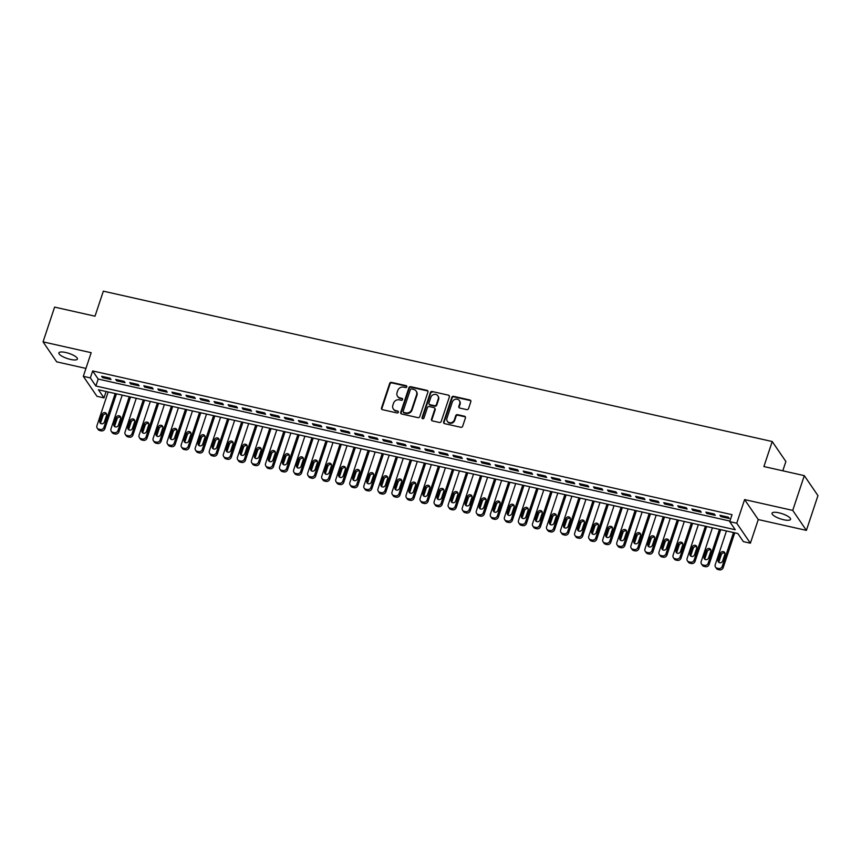 <?xml version="1.0" encoding="UTF-8"?>
<svg xmlns="http://www.w3.org/2000/svg" width="861" height="861" viewBox="0 0 861 861"><rect width="100%" height="100%" fill="white"/><g stroke="black" fill="none" stroke-linecap="round" stroke-linejoin="round"><path stroke-width="1.29" d="M406.801 386.837A1.044 0.947 -34.3 0 0 406.155 385.663L391.497 382.37A1.496 1.356 -34.3 0 0 389.667 383.425L381.498 407.996A1.496 1.356 -34.3 0 0 382.424 409.664L397.072 412.957A1.044 0.947 -34.3 0 0 398.256 411.418A1.044 0.947 -34.3 0 0 397.707 411.052L395.812 410.622A4.789 4.327 -34.3 0 1 392.853 405.262L393.531 403.217A4.789 4.327 -34.3 0 1 399.396 399.838L401.301 400.268A1.044 0.947 -34.3 0 0 402.474 398.718A1.044 0.947 -34.3 0 0 401.936 398.352L400.031 397.933A4.789 4.327 -34.3 0 1 397.072 392.573L397.76 390.528A4.789 4.327 -34.3 0 1 403.626 387.149L405.52 387.579A1.044 0.947 -34.3 0 0 406.801 386.837M406.833 386.331A1.044 0.947 -34.3 0 0 406.521 386.202L391.863 382.908A1.496 1.356 -34.3 0 0 390.033 383.963L381.864 408.534A1.496 1.356 -34.3 0 0 381.853 409.395M398.385 411.719A1.044 0.947 -34.3 0 0 398.083 411.59L395.812 410.622M402.614 399.03A1.044 0.947 -34.3 0 0 402.302 398.901L400.031 397.933M778.936 512.822A9.762 2.701 -161.6 0 0 772.037 513.199A9.762 2.701 -161.6 0 0 783.65 519.743A9.762 2.701 -161.6 0 0 790.549 519.366A9.762 2.701 -161.6 0 0 778.936 512.822M65.78 352.515A9.762 2.701 -161.6 0 0 58.882 352.892A9.762 2.701 -161.6 0 0 70.505 359.424A9.762 2.701 -161.6 0 0 77.404 359.048A9.762 2.701 -161.6 0 0 65.78 352.515M466.716 409.621A1.496 1.356 -34.3 0 0 468.545 408.566L470.838 401.667A1.496 1.356 -34.3 0 0 469.912 399.999L453.639 396.34A1.496 1.356 -34.3 0 0 451.799 397.395L443.63 421.955A1.496 1.356 -34.3 0 0 444.556 423.634L460.829 427.293A1.496 1.356 -34.3 0 0 462.669 426.238L465.435 417.919A1.496 1.356 -34.3 0 0 464.51 416.24L457.546 414.668A1.496 1.356 -34.3 0 0 455.717 415.723L454.339 419.856A4.004 3.616 -34.3 0 1 447.343 421.287A4.004 3.616 -34.3 0 1 446.956 418.198L452.337 402.022A4.004 3.616 -34.3 0 1 459.333 400.591A4.004 3.616 -34.3 0 1 459.72 403.68L458.827 406.381A1.496 1.356 -34.3 0 0 459.742 408.049L466.716 409.621M729.719 521.637L736.747 523.219L750.394 543.194L743.366 541.623L737.834 533.519L98.455 389.785L103.987 397.89L96.97 396.308L83.313 376.332L90.34 377.904L95.872 386.008L735.251 529.741L729.719 521.637L732.033 514.684L92.654 370.951L90.34 377.904M83.313 376.332L91.18 352.687L43.05 341.871L54.609 307.108L95.011 316.191L103.342 291.169L772.22 441.532L763.901 466.554L804.303 475.638L792.733 510.401L744.604 499.584L736.747 523.219M427.939 392.024A1.496 1.356 -34.3 0 0 427.013 390.356L410.74 386.697A1.496 1.356 -34.3 0 0 408.91 387.751L400.731 412.311A1.496 1.356 -34.3 0 0 401.656 413.99L417.94 417.65A1.496 1.356 -34.3 0 0 419.77 416.595L427.939 392.024M432.19 391.518L448.463 395.177A1.496 1.356 -34.3 0 1 449.388 396.846L441.219 421.416A1.496 1.356 -34.3 0 1 439.39 422.471L432.416 420.911A1.496 1.356 -34.3 0 1 431.49 419.232L434.805 409.266A1.496 1.356 -34.3 0 0 433.879 407.597L429.262 406.553A1.496 1.356 -34.3 0 0 427.433 407.608L423.978 417.983A1.044 0.947 -34.3 0 1 422.148 418.36A1.044 0.947 -34.3 0 1 422.051 417.553L430.36 392.573A1.496 1.356 -34.3 0 1 432.19 391.518L448.463 395.177M804.303 475.638L817.95 495.624L806.391 530.376L792.733 510.401M43.05 341.871L56.697 361.846L85.949 368.422M110.079 378.183L101.652 376.289L102.577 377.645L111.004 379.54L110.079 378.183M124.135 381.348L115.708 379.453L116.622 380.799L125.06 382.693L124.135 381.348M138.19 384.501L129.753 382.607L130.678 383.963L139.116 385.857L138.19 384.501M152.236 387.665L143.809 385.771L144.734 387.116L153.161 389.011L152.236 387.665M166.291 390.819L157.864 388.924L158.779 390.281L167.217 392.175L166.291 390.819M180.347 393.983L171.909 392.089L172.835 393.434L181.273 395.328L180.347 393.983M194.392 397.136L185.965 395.242L186.891 396.598L195.318 398.492L194.392 397.136M208.448 400.3L200.021 398.406L200.936 399.752L209.374 401.646L208.448 400.3M222.504 403.454L214.066 401.56L214.992 402.916L223.429 404.81L222.504 403.454M236.549 406.618L228.122 404.724L229.048 406.069L237.475 407.963L236.549 406.618M250.605 409.771L242.178 407.877L243.093 409.233L251.53 411.127L250.605 409.771M264.661 412.936L256.223 411.041L257.148 412.387L265.586 414.281L264.661 412.936M278.706 416.089L270.279 414.195L271.204 415.551L279.631 417.445L278.706 416.089M292.762 419.253L284.334 417.359L285.249 418.704L293.687 420.599L292.762 419.253M306.817 422.407L298.38 420.512L299.305 421.868L307.743 423.763L306.817 422.407M320.862 425.571L312.435 423.677L313.361 425.022L321.788 426.916L320.862 425.571M334.918 428.724L326.491 426.83L327.406 428.186L335.844 430.08L334.918 428.724M348.974 431.888L340.536 429.994L341.462 431.339L349.9 433.234L348.974 431.888M363.019 435.053L354.592 433.148L355.518 434.504L363.945 436.398L363.019 435.053M377.075 438.206L368.648 436.312L369.563 437.657L378.001 439.551L377.075 438.206M391.131 441.37L382.693 439.465L383.619 440.821L392.056 442.715L391.131 441.37M405.176 444.524L396.749 442.629L397.674 443.975L406.101 445.88L405.176 444.524M419.232 447.688L410.805 445.783L411.719 447.139L420.157 449.033L419.232 447.688M433.287 450.841L424.85 448.947L425.775 450.292L434.213 452.197L433.287 450.841M447.333 454.005L438.906 452.111L439.831 453.456L448.258 455.351L447.333 454.005M461.388 457.159L452.961 455.265L453.876 456.61L462.314 458.515L461.388 457.159M475.444 460.323L467.006 458.429L467.932 459.774L476.359 461.668L475.444 460.323M489.489 463.476L481.062 461.582L481.988 462.927L490.415 464.832L489.489 463.476M503.545 466.64L495.118 464.746L496.033 466.092L504.471 467.986L503.545 466.64M517.601 469.794L509.163 467.9L510.089 469.256L518.516 471.15L517.601 469.794M531.646 472.958L523.219 471.064L524.145 472.409L532.572 474.303L531.646 472.958M545.702 476.111L537.275 474.217L538.19 475.573L546.627 477.468L545.702 476.111M559.758 479.276L551.32 477.381L552.245 478.727L560.672 480.621L559.758 479.276M573.803 482.429L565.376 480.535L566.301 481.891L574.728 483.785L573.803 482.429M587.859 485.593L579.431 483.699L580.346 485.044L588.784 486.939L587.859 485.593M601.914 488.747L593.477 486.852L594.402 488.209L602.829 490.103L601.914 488.747M615.959 491.911L607.532 490.017L608.458 491.362L616.885 493.256L615.959 491.911M630.015 495.064L621.588 493.17L622.503 494.526L630.941 496.42L630.015 495.064M644.071 498.228L635.633 496.334L636.559 497.68L644.986 499.574L644.071 498.228M658.116 501.382L649.689 499.488L650.615 500.844L659.042 502.738L658.116 501.382M672.172 504.546L663.745 502.652L664.66 503.997L673.098 505.891L672.172 504.546M686.228 507.699L677.79 505.805L678.716 507.161L687.143 509.055L686.228 507.699M700.273 510.864L691.846 508.969L692.771 510.315L701.198 512.209L700.273 510.864M714.329 514.017L705.902 512.123L706.816 513.479L715.254 515.373L714.329 514.017M92.654 370.951L98.186 379.055L729.913 521.066M720.872 516.632L729.299 518.526L728.384 517.181L719.947 515.287L720.872 516.632L721.227 515.567M782.789 470.806L785.878 461.507L772.22 441.532M744.604 499.584L758.261 519.56L806.391 530.376M758.261 519.56L750.394 543.194M106.118 391.507L103.987 397.89M98.186 379.055L95.872 386.008M102.577 377.645L102.933 376.58M116.622 380.799L116.978 379.733M130.678 383.963L131.033 382.897M144.734 387.116L145.089 386.051M158.779 390.281L159.134 389.215M172.835 393.434L173.19 392.368M186.891 396.598L187.246 395.533M200.936 399.752L201.291 398.686M214.992 402.916L215.347 401.85M229.048 406.069L229.403 405.004M243.093 409.233L243.448 408.168M257.148 412.387L257.504 411.321M271.204 415.551L271.559 414.485M285.249 418.704L285.604 417.639M299.305 421.868L299.66 420.803M313.361 425.022L313.716 423.967M327.406 428.186L327.761 427.121M341.462 431.339L341.817 430.285M355.518 434.504L355.873 433.438M369.563 437.657L369.918 436.602M383.619 440.821L383.974 439.756M397.674 443.975L398.03 442.92M411.719 447.139L412.075 446.073M425.775 450.292L426.13 449.238M439.831 453.456L440.186 452.391M453.876 456.61L454.231 455.555M467.932 459.774L468.287 458.709M481.988 462.927L482.343 461.873M496.033 466.092L496.388 465.026M510.089 469.256L510.444 468.19M524.145 472.409L524.5 471.344M538.19 475.573L538.545 474.508M552.245 478.727L552.601 477.661M566.301 481.891L566.656 480.825M580.346 485.044L580.701 483.979M594.402 488.209L594.757 487.143M608.458 491.362L608.813 490.296M622.503 494.526L622.858 493.461M636.559 497.68L636.914 496.614M650.615 500.844L650.97 499.778M664.66 503.997L665.015 502.932M678.716 507.161L679.071 506.096M692.771 510.315L693.127 509.249M706.816 513.479L707.172 512.413M397.534 396.264L397.9 396.803A4.789 4.327 -34.3 0 0 400.408 398.471M393.316 408.953L393.681 409.502A4.789 4.327 -34.3 0 0 396.178 411.16M427.949 391.174A1.496 1.356 -34.3 0 0 427.39 390.894L411.106 387.235A1.496 1.356 -34.3 0 0 409.276 388.289L401.108 412.86A1.496 1.356 -34.3 0 0 401.097 413.71M411.623 388.946A1.044 0.947 -34.3 0 0 410.342 389.689L403.163 411.246A1.044 0.947 -34.3 0 0 403.809 412.419L405.811 412.871A4.789 4.327 -34.3 0 0 411.676 409.492L416.584 394.758A4.789 4.327 -34.3 0 0 413.624 389.398L411.623 388.946M403.271 412.053L403.637 412.602A1.044 0.947 -34.3 0 0 404.186 412.957L403.809 412.419M416.121 391.066L416.487 391.604A4.789 4.327 -34.3 0 1 416.95 395.296L412.053 410.04A4.789 4.327 -34.3 0 1 406.177 413.409L404.186 412.957M449.399 395.995A1.496 1.356 -34.3 0 0 448.829 395.716M434.665 408.114L435.031 408.652A1.496 1.356 -34.3 0 1 435.182 409.804L431.867 419.77A1.496 1.356 -34.3 0 0 431.856 420.631M432.556 392.056A1.496 1.356 -34.3 0 0 430.726 393.111L422.417 418.091A1.044 0.947 -34.3 0 0 422.385 418.586M438.249 398.934A4.004 3.616 -34.3 0 0 434.105 394.435A4.004 3.616 -34.3 0 0 430.866 397.276L428.972 402.97A1.496 1.356 -34.3 0 0 429.897 404.648L434.514 405.682A1.496 1.356 -34.3 0 0 436.355 404.627L438.249 398.934L438.615 399.472A4.004 3.616 -34.3 0 0 438.227 396.383L437.862 395.845M429.112 404.121L429.488 404.659A1.496 1.356 -34.3 0 0 430.263 405.187L429.897 404.648M438.615 399.472L436.721 405.165A1.496 1.356 -34.3 0 1 434.891 406.22L430.263 405.187M459.333 400.591L459.699 401.14A4.004 3.616 -34.3 0 1 460.086 404.218L459.193 406.919A1.496 1.356 -34.3 0 0 459.182 407.78M447.343 421.287L447.709 421.825A4.004 3.616 -34.3 0 0 454.705 420.394L454.339 419.856M465.435 417.058A1.496 1.356 -34.3 0 0 464.875 416.778L457.912 415.217A1.496 1.356 -34.3 0 0 456.082 416.272L454.705 420.394M470.838 400.817A1.496 1.356 -34.3 0 0 470.278 400.537L454.005 396.878A1.496 1.356 -34.3 0 0 452.176 397.933L443.996 422.503A1.496 1.356 -34.3 0 0 443.996 423.354M115.191 393.552L103.944 427.347A3.046 2.755 -34.3 0 1 100.21 429.488L98.811 429.176A3.046 2.755 -34.3 0 1 96.916 425.764L108.163 391.97M116.461 393.832L104.87 428.692A3.046 2.755 145.7 0 1 101.135 430.844L99.725 430.522A3.046 2.755 145.7 0 1 98.132 429.467L97.218 428.111M106.656 414.27A2.443 2.206 -34.3 0 0 102.997 415.723L100.769 422.396A2.443 2.206 -34.3 0 0 100.694 423.504M104.353 422.051L106.57 415.379A2.443 2.206 -34.3 0 0 104.041 412.645A2.443 2.206 -34.3 0 0 102.072 414.367L99.854 421.04A2.443 2.206 -34.3 0 0 102.373 423.773A2.443 2.206 -34.3 0 0 104.353 422.051M129.247 396.706L118 430.5A3.046 2.755 -34.3 0 1 114.265 432.652L112.856 432.34A3.046 2.755 -34.3 0 1 110.972 428.918L122.219 395.124M130.517 396.996L118.926 431.856A3.046 2.755 145.7 0 1 115.191 433.998L113.781 433.686A3.046 2.755 145.7 0 1 112.188 432.62L111.263 431.275M120.701 417.434A2.443 2.206 -34.3 0 0 117.042 418.876L114.825 425.549A2.443 2.206 -34.3 0 0 114.739 426.658M118.398 425.216L120.615 418.543A2.443 2.206 -34.3 0 0 118.097 415.798A2.443 2.206 -34.3 0 0 116.127 417.531L113.9 424.204A2.443 2.206 -34.3 0 0 116.429 426.938A2.443 2.206 -34.3 0 0 118.398 425.216M143.292 399.87L132.056 433.664A3.046 2.755 -34.3 0 1 128.321 435.806L126.911 435.494A3.046 2.755 -34.3 0 1 125.028 432.082L136.264 398.288M144.573 400.15L132.971 435.009A3.046 2.755 145.7 0 1 129.236 437.162L127.837 436.839A3.046 2.755 145.7 0 1 126.244 435.784L125.319 434.439M134.757 420.588A2.443 2.206 -34.3 0 0 131.098 422.041L128.881 428.713A2.443 2.206 -34.3 0 0 128.795 429.822M132.454 428.369L134.671 421.696A2.443 2.206 -34.3 0 0 132.142 418.963A2.443 2.206 -34.3 0 0 130.172 420.685L127.955 427.357A2.443 2.206 -34.3 0 0 130.485 430.091A2.443 2.206 -34.3 0 0 132.454 428.369M157.348 403.023L146.101 436.818A3.046 2.755 -34.3 0 1 142.366 438.97L140.967 438.658A3.046 2.755 -34.3 0 1 139.073 435.235L150.32 401.441M158.618 403.314L147.027 438.174A3.046 2.755 145.7 0 1 143.292 440.315L141.882 440.003A3.046 2.755 145.7 0 1 140.289 438.938L139.374 437.592M148.813 423.752A2.443 2.206 -34.3 0 0 145.154 425.194L142.926 431.867A2.443 2.206 -34.3 0 0 142.851 432.975M146.51 431.533L148.727 424.86A2.443 2.206 -34.3 0 0 146.198 422.116A2.443 2.206 -34.3 0 0 144.228 423.849L142.011 430.522A2.443 2.206 -34.3 0 0 144.53 433.255A2.443 2.206 -34.3 0 0 146.51 431.533M171.404 406.188L160.157 439.982A3.046 2.755 -34.3 0 1 156.422 442.123L155.012 441.811A3.046 2.755 -34.3 0 1 153.129 438.4L164.376 404.605M172.674 406.467L161.082 441.327A3.046 2.755 145.7 0 1 157.348 443.48L155.938 443.167A3.046 2.755 145.7 0 1 154.345 442.102L153.419 440.757M162.858 426.905A2.443 2.206 -34.3 0 0 159.199 428.358L156.982 435.031A2.443 2.206 -34.3 0 0 156.896 436.14M160.555 434.687L162.772 428.014A2.443 2.206 -34.3 0 0 160.254 425.28A2.443 2.206 -34.3 0 0 158.284 427.002L156.056 433.675A2.443 2.206 -34.3 0 0 158.585 436.419A2.443 2.206 -34.3 0 0 160.555 434.687M185.449 409.341L174.213 443.135A3.046 2.755 -34.3 0 1 170.478 445.288L169.068 444.976A3.046 2.755 -34.3 0 1 167.185 441.564L178.421 407.759M186.729 409.632L175.127 444.491A3.046 2.755 145.7 0 1 171.393 446.633L169.994 446.321A3.046 2.755 145.7 0 1 168.401 445.255L167.475 443.91M176.914 430.07A2.443 2.206 -34.3 0 0 173.255 431.512L171.038 438.184A2.443 2.206 -34.3 0 0 170.952 439.293M174.611 437.851L176.828 431.178A2.443 2.206 -34.3 0 0 174.299 428.434A2.443 2.206 -34.3 0 0 172.329 430.166L170.112 436.839A2.443 2.206 -34.3 0 0 172.641 439.573A2.443 2.206 -34.3 0 0 174.611 437.851M199.504 412.505L188.258 446.299A3.046 2.755 -34.3 0 1 184.523 448.441L183.124 448.129A3.046 2.755 -34.3 0 1 181.23 444.717L192.477 410.923M200.774 412.785L189.183 447.645A3.046 2.755 145.7 0 1 185.449 449.797L184.039 449.485A3.046 2.755 145.7 0 1 182.446 448.42L181.531 447.074M190.97 433.223A2.443 2.206 -34.3 0 0 187.311 434.676L185.083 441.349A2.443 2.206 -34.3 0 0 185.007 442.457M188.667 441.004L190.884 434.331A2.443 2.206 -34.3 0 0 188.355 431.598A2.443 2.206 -34.3 0 0 186.385 433.32L184.168 439.993A2.443 2.206 -34.3 0 0 186.686 442.737A2.443 2.206 -34.3 0 0 188.667 441.004M213.56 415.659L202.313 449.453A3.046 2.755 -34.3 0 1 198.579 451.605L197.169 451.293A3.046 2.755 -34.3 0 1 195.286 447.881L206.532 414.076M214.83 415.949L203.239 450.809A3.046 2.755 145.7 0 1 199.504 452.951L198.095 452.638A3.046 2.755 145.7 0 1 196.502 451.584L195.576 450.228M205.015 436.387A2.443 2.206 -34.3 0 0 201.356 437.829L199.139 444.502A2.443 2.206 -34.3 0 0 199.052 445.611M202.712 444.168L204.929 437.496A2.443 2.206 -34.3 0 0 202.41 434.751A2.443 2.206 -34.3 0 0 200.441 436.484L198.213 443.157A2.443 2.206 -34.3 0 0 200.742 445.89A2.443 2.206 -34.3 0 0 202.712 444.168M227.605 418.823L216.369 452.617A3.046 2.755 -34.3 0 1 212.635 454.769L211.225 454.447A3.046 2.755 -34.3 0 1 209.341 451.035L220.577 417.241M228.886 419.103L217.284 453.962A3.046 2.755 145.7 0 1 213.55 456.115L212.15 455.803A3.046 2.755 145.7 0 1 210.558 454.737L209.632 453.392M219.071 439.54A2.443 2.206 -34.3 0 0 215.411 440.993L213.194 447.666A2.443 2.206 -34.3 0 0 213.108 448.775M216.768 447.322L218.985 440.649A2.443 2.206 -34.3 0 0 216.455 437.915A2.443 2.206 -34.3 0 0 214.486 439.637L212.269 446.31A2.443 2.206 -34.3 0 0 214.798 449.055A2.443 2.206 -34.3 0 0 216.768 447.322M241.661 421.976L230.414 455.77A3.046 2.755 -34.3 0 1 226.68 457.923L225.281 457.611A3.046 2.755 -34.3 0 1 223.386 454.199L234.633 420.394M242.931 422.267L231.34 457.126A3.046 2.755 145.7 0 1 227.605 459.268L226.195 458.956A3.046 2.755 145.7 0 1 224.603 457.901L223.688 456.545M233.127 442.705A2.443 2.206 -34.3 0 0 229.467 444.147L227.239 450.82A2.443 2.206 -34.3 0 0 227.164 451.928M230.823 450.486L233.04 443.813A2.443 2.206 -34.3 0 0 230.511 441.08A2.443 2.206 -34.3 0 0 228.542 442.802L226.325 449.474A2.443 2.206 -34.3 0 0 228.843 452.208A2.443 2.206 -34.3 0 0 230.823 450.486M255.717 425.14L244.47 458.935A3.046 2.755 -34.3 0 1 240.736 461.087L239.326 460.764A3.046 2.755 -34.3 0 1 237.442 457.352L248.689 423.558M256.987 425.42L245.396 460.28A3.046 2.755 145.7 0 1 241.661 462.432L240.251 462.12A3.046 2.755 145.7 0 1 238.658 461.055L237.733 459.709M247.172 445.858A2.443 2.206 -34.3 0 0 243.512 447.311L241.295 453.984A2.443 2.206 -34.3 0 0 241.209 455.092M244.868 453.639L247.085 446.967A2.443 2.206 -34.3 0 0 244.567 444.233A2.443 2.206 -34.3 0 0 242.598 445.955L240.37 452.628A2.443 2.206 -34.3 0 0 242.899 455.372A2.443 2.206 -34.3 0 0 244.868 453.639M269.762 428.294L258.526 462.088A3.046 2.755 -34.3 0 1 254.791 464.24L253.382 463.928A3.046 2.755 -34.3 0 1 251.498 460.517L262.734 426.712M271.043 428.584L259.441 463.444A3.046 2.755 145.7 0 1 255.706 465.586L254.307 465.274A3.046 2.755 145.7 0 1 252.714 464.219L251.789 462.863M261.227 449.022A2.443 2.206 -34.3 0 0 257.568 450.464L255.351 457.137A2.443 2.206 -34.3 0 0 255.265 458.246M258.924 456.804L261.141 450.131A2.443 2.206 -34.3 0 0 258.612 447.397A2.443 2.206 -34.3 0 0 256.643 449.119L254.425 455.792A2.443 2.206 -34.3 0 0 256.955 458.526A2.443 2.206 -34.3 0 0 258.924 456.804M283.818 431.458L272.571 465.252A3.046 2.755 -34.3 0 1 268.836 467.405L267.437 467.082A3.046 2.755 -34.3 0 1 265.543 463.67L276.79 429.876M285.088 431.738L273.497 466.597A3.046 2.755 145.7 0 1 269.762 468.75L268.352 468.438A3.046 2.755 145.7 0 1 266.759 467.372L265.845 466.027M275.283 452.176A2.443 2.206 -34.3 0 0 271.624 453.629L269.396 460.301A2.443 2.206 -34.3 0 0 269.321 461.41M272.98 459.957L275.197 453.284A2.443 2.206 -34.3 0 0 272.668 450.551A2.443 2.206 -34.3 0 0 270.698 452.273L268.481 458.945A2.443 2.206 -34.3 0 0 271 461.69A2.443 2.206 -34.3 0 0 272.98 459.957M297.874 434.611L286.627 468.406A3.046 2.755 -34.3 0 1 282.892 470.558L281.482 470.246A3.046 2.755 -34.3 0 1 279.599 466.834L290.846 433.04M299.144 434.902L287.552 469.762A3.046 2.755 145.7 0 1 283.818 471.914L282.408 471.591A3.046 2.755 145.7 0 1 280.815 470.536L279.89 469.18M289.328 455.34A2.443 2.206 -34.3 0 0 285.669 456.782L283.452 463.455A2.443 2.206 -34.3 0 0 283.366 464.563M287.025 463.121L289.242 456.448A2.443 2.206 -34.3 0 0 286.724 453.715A2.443 2.206 -34.3 0 0 284.754 455.437L282.526 462.109A2.443 2.206 -34.3 0 0 285.056 464.843A2.443 2.206 -34.3 0 0 287.025 463.121M311.919 437.775L300.683 471.57A3.046 2.755 -34.3 0 1 296.948 473.722L295.538 473.399A3.046 2.755 -34.3 0 1 293.655 469.988L304.891 436.193M313.2 438.055L301.598 472.915A3.046 2.755 145.7 0 1 297.863 475.068L296.464 474.755A3.046 2.755 145.7 0 1 294.871 473.69L293.945 472.345M303.384 458.493A2.443 2.206 -34.3 0 0 299.725 459.946L297.508 466.619A2.443 2.206 -34.3 0 0 297.422 467.727M301.081 466.275L303.298 459.602A2.443 2.206 -34.3 0 0 300.769 456.868A2.443 2.206 -34.3 0 0 298.799 458.59L296.582 465.263A2.443 2.206 -34.3 0 0 299.111 468.007A2.443 2.206 -34.3 0 0 301.081 466.275M325.975 440.929L314.728 474.723A3.046 2.755 -34.3 0 1 310.993 476.876L309.594 476.563A3.046 2.755 -34.3 0 1 307.7 473.152L318.947 439.358M327.245 441.219L315.653 476.079A3.046 2.755 145.7 0 1 311.919 478.232L310.509 477.909A3.046 2.755 145.7 0 1 308.916 476.854L308.001 475.498M317.44 461.657A2.443 2.206 -34.3 0 0 313.781 463.1L311.553 469.772A2.443 2.206 -34.3 0 0 311.478 470.881M315.137 469.439L317.354 462.766A2.443 2.206 -34.3 0 0 314.825 460.032A2.443 2.206 -34.3 0 0 312.855 461.754L310.638 468.427A2.443 2.206 -34.3 0 0 313.156 471.161A2.443 2.206 -34.3 0 0 315.137 469.439M340.03 444.093L328.784 477.887A3.046 2.755 -34.3 0 1 325.049 480.04L323.639 479.717A3.046 2.755 -34.3 0 1 321.756 476.305L333.003 442.511M341.3 444.373L329.709 479.233A3.046 2.755 145.7 0 1 325.975 481.385L324.565 481.073A3.046 2.755 145.7 0 1 322.972 480.007L322.046 478.662M331.485 464.811A2.443 2.206 -34.3 0 0 327.826 466.264L325.609 472.937A2.443 2.206 -34.3 0 0 325.523 474.045M329.182 472.592L331.399 465.919A2.443 2.206 -34.3 0 0 328.88 463.186A2.443 2.206 -34.3 0 0 326.911 464.908L324.683 471.591A2.443 2.206 -34.3 0 0 327.212 474.325A2.443 2.206 -34.3 0 0 329.182 472.592M354.075 447.246L342.839 481.041A3.046 2.755 -34.3 0 1 339.105 483.193L337.695 482.881A3.046 2.755 -34.3 0 1 335.812 479.469L347.048 445.675M355.356 447.537L343.754 482.397A3.046 2.755 145.7 0 1 340.02 484.549L338.621 484.226A3.046 2.755 145.7 0 1 337.028 483.172L336.102 481.816M345.541 467.975A2.443 2.206 -34.3 0 0 341.882 469.417L339.664 476.09A2.443 2.206 -34.3 0 0 339.578 477.198M343.238 475.756L345.455 469.084A2.443 2.206 -34.3 0 0 342.926 466.35A2.443 2.206 -34.3 0 0 340.956 468.072L338.739 474.745A2.443 2.206 -34.3 0 0 341.268 477.478A2.443 2.206 -34.3 0 0 343.238 475.756M368.131 450.411L356.885 484.205A3.046 2.755 -34.3 0 1 353.15 486.357L351.751 486.034A3.046 2.755 -34.3 0 1 349.857 482.623L361.103 448.829M369.401 450.701L357.81 485.55A3.046 2.755 145.7 0 1 354.075 487.703L352.666 487.391A3.046 2.755 145.7 0 1 351.073 486.325L350.158 484.98M359.597 471.128A2.443 2.206 -34.3 0 0 355.937 472.581L353.71 479.254A2.443 2.206 -34.3 0 0 353.634 480.363M357.293 478.91L359.511 472.237A2.443 2.206 -34.3 0 0 356.981 469.503A2.443 2.206 -34.3 0 0 355.012 471.225L352.795 477.909A2.443 2.206 -34.3 0 0 355.313 480.642A2.443 2.206 -34.3 0 0 357.293 478.91M382.187 453.564L370.94 487.358A3.046 2.755 -34.3 0 1 367.206 489.511L365.796 489.199A3.046 2.755 -34.3 0 1 363.912 485.787L375.159 451.993M383.457 453.855L371.866 488.714A3.046 2.755 145.7 0 1 368.131 490.867L366.721 490.544A3.046 2.755 145.7 0 1 365.129 489.489L364.203 488.133M373.642 474.293A2.443 2.206 -34.3 0 0 369.982 475.735L367.765 482.408A2.443 2.206 -34.3 0 0 367.679 483.516M371.339 482.074L373.556 475.401A2.443 2.206 -34.3 0 0 371.037 472.667A2.443 2.206 -34.3 0 0 369.068 474.389L366.84 481.062A2.443 2.206 -34.3 0 0 369.369 483.796A2.443 2.206 -34.3 0 0 371.339 482.074M396.232 456.728L384.996 490.522A3.046 2.755 -34.3 0 1 381.262 492.675L379.852 492.352A3.046 2.755 -34.3 0 1 377.968 488.94L389.204 455.146M397.513 457.019L385.911 491.868A3.046 2.755 145.7 0 1 382.176 494.02L380.777 493.708A3.046 2.755 145.7 0 1 379.184 492.643L378.259 491.297M387.698 477.446A2.443 2.206 -34.3 0 0 384.038 478.899L381.821 485.572A2.443 2.206 -34.3 0 0 381.735 486.68M385.394 485.227L387.611 478.555A2.443 2.206 -34.3 0 0 385.082 475.821A2.443 2.206 -34.3 0 0 383.113 477.543L380.896 484.226A2.443 2.206 -34.3 0 0 383.425 486.96A2.443 2.206 -34.3 0 0 385.394 485.227M410.288 459.882L399.041 493.687A3.046 2.755 -34.3 0 1 395.307 495.828L393.907 495.516A3.046 2.755 -34.3 0 1 392.013 492.105L403.26 458.31M411.558 460.172L399.967 495.032A3.046 2.755 145.7 0 1 396.232 497.184L394.822 496.862A3.046 2.755 145.7 0 1 393.229 495.807L392.315 494.451M401.753 480.61A2.443 2.206 -34.3 0 0 398.094 482.052L395.866 488.736A2.443 2.206 -34.3 0 0 395.791 489.834M399.45 488.391L401.667 481.719A2.443 2.206 -34.3 0 0 399.138 478.985A2.443 2.206 -34.3 0 0 397.169 480.707L394.951 487.38A2.443 2.206 -34.3 0 0 397.47 490.113A2.443 2.206 -34.3 0 0 399.45 488.391M424.344 463.046L413.097 496.84A3.046 2.755 -34.3 0 1 409.362 498.993L407.953 498.67A3.046 2.755 -34.3 0 1 406.069 495.258L417.316 461.464M425.614 463.336L414.023 498.185A3.046 2.755 145.7 0 1 410.288 500.338L408.878 500.026A3.046 2.755 145.7 0 1 407.285 498.96L406.36 497.615M415.798 483.764A2.443 2.206 -34.3 0 0 412.139 485.217L409.922 491.889A2.443 2.206 -34.3 0 0 409.836 492.998M413.495 491.556L415.712 484.872A2.443 2.206 -34.3 0 0 413.194 482.138A2.443 2.206 -34.3 0 0 411.224 483.86L408.997 490.544A2.443 2.206 -34.3 0 0 411.526 493.278A2.443 2.206 -34.3 0 0 413.495 491.556M438.389 466.199L427.153 500.004A3.046 2.755 -34.3 0 1 423.418 502.146L422.008 501.834A3.046 2.755 -34.3 0 1 420.125 498.422L431.361 464.628M439.67 466.49L428.068 501.35A3.046 2.755 145.7 0 1 424.333 503.502L422.934 503.179A3.046 2.755 145.7 0 1 421.341 502.124L420.416 500.768M429.854 486.928A2.443 2.206 -34.3 0 0 426.195 488.37L423.978 495.053A2.443 2.206 -34.3 0 0 423.892 496.162M427.551 494.709L429.768 488.036A2.443 2.206 -34.3 0 0 427.239 485.303A2.443 2.206 -34.3 0 0 425.269 487.025L423.052 493.697A2.443 2.206 -34.3 0 0 425.582 496.431A2.443 2.206 -34.3 0 0 427.551 494.709M452.445 469.363L441.198 503.158A3.046 2.755 -34.3 0 1 437.463 505.31L436.064 504.987A3.046 2.755 -34.3 0 1 434.17 501.576L445.417 467.781M453.715 469.654L442.123 504.503A3.046 2.755 145.7 0 1 438.389 506.655L436.979 506.343A3.046 2.755 145.7 0 1 435.386 505.278L434.471 503.933M443.91 490.081A2.443 2.206 -34.3 0 0 440.251 491.534L438.023 498.207A2.443 2.206 -34.3 0 0 437.948 499.315M441.607 497.873L443.824 491.19A2.443 2.206 -34.3 0 0 441.295 488.456A2.443 2.206 -34.3 0 0 439.325 490.178L437.108 496.862A2.443 2.206 -34.3 0 0 439.627 499.595A2.443 2.206 -34.3 0 0 441.607 497.873M466.501 472.517L455.254 506.322A3.046 2.755 -34.3 0 1 451.519 508.464L450.109 508.151A3.046 2.755 -34.3 0 1 448.226 504.74L459.473 470.945M467.771 472.807L456.179 507.667A3.046 2.755 145.7 0 1 452.445 509.82L451.035 509.497A3.046 2.755 145.7 0 1 449.442 508.442L448.516 507.086M457.955 493.245A2.443 2.206 -34.3 0 0 454.296 494.688L452.079 501.371A2.443 2.206 -34.3 0 0 451.993 502.48M455.652 501.027L457.869 494.354A2.443 2.206 -34.3 0 0 455.351 491.62A2.443 2.206 -34.3 0 0 453.381 493.342L451.153 500.015A2.443 2.206 -34.3 0 0 453.682 502.749A2.443 2.206 -34.3 0 0 455.652 501.027M480.546 475.681L469.31 509.475A3.046 2.755 -34.3 0 1 465.575 511.628L464.165 511.305A3.046 2.755 -34.3 0 1 462.282 507.893L473.518 474.099M481.826 475.972L470.224 510.831A3.046 2.755 145.7 0 1 466.49 512.973L465.091 512.661A3.046 2.755 145.7 0 1 463.498 511.595L462.572 510.25M472.011 496.399A2.443 2.206 -34.3 0 0 468.352 497.852L466.135 504.524A2.443 2.206 -34.3 0 0 466.049 505.633M469.708 504.191L471.925 497.507A2.443 2.206 -34.3 0 0 469.396 494.774A2.443 2.206 -34.3 0 0 467.426 496.506L465.209 503.179A2.443 2.206 -34.3 0 0 467.738 505.913A2.443 2.206 -34.3 0 0 469.708 504.191M494.601 478.834L483.355 512.639A3.046 2.755 -34.3 0 1 479.62 514.781L478.221 514.469A3.046 2.755 -34.3 0 1 476.327 511.057L487.574 477.263M495.871 479.125L484.28 513.985A3.046 2.755 145.7 0 1 480.546 516.137L479.136 515.814A3.046 2.755 145.7 0 1 477.543 514.76L476.628 513.404M486.067 499.563A2.443 2.206 -34.3 0 0 482.408 501.005L480.18 507.689A2.443 2.206 -34.3 0 0 480.104 508.797M483.764 507.344L485.981 500.671A2.443 2.206 -34.3 0 0 483.451 497.938A2.443 2.206 -34.3 0 0 481.482 499.66L479.265 506.333A2.443 2.206 -34.3 0 0 481.783 509.066A2.443 2.206 -34.3 0 0 483.764 507.344M508.657 481.999L497.41 515.793A3.046 2.755 -34.3 0 1 493.676 517.945L492.266 517.622A3.046 2.755 -34.3 0 1 490.383 514.211L501.629 480.416M509.927 482.289L498.336 517.149A3.046 2.755 145.7 0 1 494.601 519.291L493.192 518.979A3.046 2.755 145.7 0 1 491.599 517.913L490.673 516.568M500.112 502.716A2.443 2.206 -34.3 0 0 496.453 504.169L494.236 510.842A2.443 2.206 -34.3 0 0 494.149 511.951M497.809 510.508L500.026 503.825A2.443 2.206 -34.3 0 0 497.507 501.091A2.443 2.206 -34.3 0 0 495.538 502.824L493.31 509.497A2.443 2.206 -34.3 0 0 495.839 512.23A2.443 2.206 -34.3 0 0 497.809 510.508M522.702 485.163L511.466 518.957A3.046 2.755 -34.3 0 1 507.732 521.099L506.322 520.787A3.046 2.755 -34.3 0 1 504.438 517.375L515.674 483.581M523.983 485.443L512.381 520.302A3.046 2.755 145.7 0 1 508.647 522.455L507.247 522.132A3.046 2.755 145.7 0 1 505.655 521.077L504.729 519.721M514.168 505.881A2.443 2.206 -34.3 0 0 510.508 507.333L508.291 514.006A2.443 2.206 -34.3 0 0 508.205 515.115M511.864 513.662L514.082 506.989A2.443 2.206 -34.3 0 0 511.552 504.255A2.443 2.206 -34.3 0 0 509.583 505.977L507.366 512.65A2.443 2.206 -34.3 0 0 509.895 515.384A2.443 2.206 -34.3 0 0 511.864 513.662M536.758 488.316L525.511 522.11A3.046 2.755 -34.3 0 1 521.777 524.263L520.378 523.94A3.046 2.755 -34.3 0 1 518.483 520.528L529.73 486.734M538.028 488.607L526.437 523.466A3.046 2.755 145.7 0 1 522.702 525.608L521.292 525.296A3.046 2.755 145.7 0 1 519.7 524.231L518.785 522.885M528.223 509.045A2.443 2.206 -34.3 0 0 524.564 510.487L522.336 517.16A2.443 2.206 -34.3 0 0 522.261 518.268M525.92 516.826L528.137 510.153A2.443 2.206 -34.3 0 0 525.608 507.409A2.443 2.206 -34.3 0 0 523.639 509.142L521.422 515.814A2.443 2.206 -34.3 0 0 523.94 518.548A2.443 2.206 -34.3 0 0 525.92 516.826M550.814 491.48L539.567 525.275A3.046 2.755 -34.3 0 1 535.833 527.416L534.423 527.104A3.046 2.755 -34.3 0 1 532.539 523.692L543.786 489.898M552.084 491.76L540.493 526.62A3.046 2.755 145.7 0 1 536.758 528.772L535.348 528.45A3.046 2.755 145.7 0 1 533.755 527.395L532.83 526.039M542.269 512.198A2.443 2.206 -34.3 0 0 538.609 513.651L536.392 520.324A2.443 2.206 -34.3 0 0 536.306 521.432M539.965 519.979L542.182 513.307A2.443 2.206 -34.3 0 0 539.664 510.573A2.443 2.206 -34.3 0 0 537.694 512.295L535.467 518.968A2.443 2.206 -34.3 0 0 537.996 521.701A2.443 2.206 -34.3 0 0 539.965 519.979M564.859 494.634L553.623 528.428A3.046 2.755 -34.3 0 1 549.888 530.58L548.479 530.268A3.046 2.755 -34.3 0 1 546.595 526.846L557.831 493.052M566.14 494.924L554.538 529.784A3.046 2.755 145.7 0 1 550.803 531.926L549.404 531.614A3.046 2.755 145.7 0 1 547.811 530.548L546.886 529.203M556.324 515.362A2.443 2.206 -34.3 0 0 552.665 516.804L550.448 523.477A2.443 2.206 -34.3 0 0 550.362 524.586M554.021 523.144L556.238 516.471A2.443 2.206 -34.3 0 0 553.709 513.726A2.443 2.206 -34.3 0 0 551.74 515.459L549.522 522.132A2.443 2.206 -34.3 0 0 552.052 524.866A2.443 2.206 -34.3 0 0 554.021 523.144M578.915 497.798L567.668 531.592A3.046 2.755 -34.3 0 1 563.933 533.734L562.534 533.422A3.046 2.755 -34.3 0 1 560.64 530.01L571.887 496.216M580.185 498.078L568.594 532.937A3.046 2.755 145.7 0 1 564.859 535.09L563.449 534.767A3.046 2.755 145.7 0 1 561.856 533.712L560.942 532.356M570.38 518.516A2.443 2.206 -34.3 0 0 566.721 519.969L564.493 526.641A2.443 2.206 -34.3 0 0 564.418 527.75M568.077 526.297L570.294 519.624A2.443 2.206 -34.3 0 0 567.765 516.891A2.443 2.206 -34.3 0 0 565.795 518.613L563.578 525.285A2.443 2.206 -34.3 0 0 566.097 528.019A2.443 2.206 -34.3 0 0 568.077 526.297M592.971 500.951L581.724 534.746A3.046 2.755 -34.3 0 1 577.989 536.898L576.579 536.586A3.046 2.755 -34.3 0 1 574.696 533.163L585.943 499.369M594.241 501.242L582.649 536.102A3.046 2.755 145.7 0 1 578.915 538.243L577.505 537.931A3.046 2.755 145.7 0 1 575.912 536.866L574.987 535.52M584.425 521.68A2.443 2.206 -34.3 0 0 580.766 523.122L578.549 529.795A2.443 2.206 -34.3 0 0 578.463 530.903M582.122 529.461L584.339 522.788A2.443 2.206 -34.3 0 0 581.821 520.044A2.443 2.206 -34.3 0 0 579.851 521.777L577.623 528.45A2.443 2.206 -34.3 0 0 580.153 531.183A2.443 2.206 -34.3 0 0 582.122 529.461M607.016 504.115L595.78 537.91A3.046 2.755 -34.3 0 1 592.045 540.051L590.635 539.739A3.046 2.755 -34.3 0 1 588.752 536.328L599.988 502.533M608.297 504.395L596.695 539.255A3.046 2.755 145.7 0 1 592.96 541.408L591.561 541.085A3.046 2.755 145.7 0 1 589.968 540.03L589.042 538.674M598.481 524.833A2.443 2.206 -34.3 0 0 594.822 526.286L592.605 532.959A2.443 2.206 -34.3 0 0 592.519 534.068M596.178 532.615L598.395 525.942A2.443 2.206 -34.3 0 0 595.866 523.208A2.443 2.206 -34.3 0 0 593.896 524.93L591.679 531.603A2.443 2.206 -34.3 0 0 594.208 534.337A2.443 2.206 -34.3 0 0 596.178 532.615M621.072 507.269L609.825 541.063A3.046 2.755 -34.3 0 1 606.09 543.216L604.691 542.904A3.046 2.755 -34.3 0 1 602.797 539.481L614.044 505.687M622.342 507.56L610.75 542.419A3.046 2.755 145.7 0 1 607.016 544.561L605.606 544.249A3.046 2.755 145.7 0 1 604.013 543.183L603.098 541.838M612.537 527.997A2.443 2.206 -34.3 0 0 608.878 529.44L606.65 536.112A2.443 2.206 -34.3 0 0 606.574 537.221M610.234 535.779L612.451 529.106A2.443 2.206 -34.3 0 0 609.922 526.362A2.443 2.206 -34.3 0 0 607.952 528.094L605.735 534.767A2.443 2.206 -34.3 0 0 608.253 537.501A2.443 2.206 -34.3 0 0 610.234 535.779M635.127 510.433L623.881 544.227A3.046 2.755 -34.3 0 1 620.146 546.369L618.736 546.057A3.046 2.755 -34.3 0 1 616.853 542.645L628.1 508.851M636.397 510.713L624.806 545.573A3.046 2.755 145.7 0 1 621.072 547.725L619.662 547.413A3.046 2.755 145.7 0 1 618.069 546.348L617.143 545.002M626.582 531.151A2.443 2.206 -34.3 0 0 622.923 532.604L620.706 539.277A2.443 2.206 -34.3 0 0 620.62 540.385M624.279 538.932L626.496 532.259A2.443 2.206 -34.3 0 0 623.977 529.526A2.443 2.206 -34.3 0 0 622.008 531.248L619.78 537.921A2.443 2.206 -34.3 0 0 622.309 540.654A2.443 2.206 -34.3 0 0 624.279 538.932M649.172 513.587L637.936 547.381A3.046 2.755 -34.3 0 1 634.202 549.533L632.792 549.221A3.046 2.755 -34.3 0 1 630.909 545.809L642.145 512.004M650.453 513.877L638.851 548.737A3.046 2.755 145.7 0 1 635.117 550.879L633.718 550.566A3.046 2.755 145.7 0 1 632.125 549.501L631.199 548.156M640.638 534.315A2.443 2.206 -34.3 0 0 636.979 535.757L634.761 542.43A2.443 2.206 -34.3 0 0 634.675 543.539M638.335 542.096L640.552 535.424A2.443 2.206 -34.3 0 0 638.023 532.679A2.443 2.206 -34.3 0 0 636.053 534.412L633.836 541.085A2.443 2.206 -34.3 0 0 636.365 543.818A2.443 2.206 -34.3 0 0 638.335 542.096M663.228 516.751L651.981 550.545A3.046 2.755 -34.3 0 1 648.247 552.687L646.848 552.375A3.046 2.755 -34.3 0 1 644.954 548.963L656.2 515.169M664.498 517.03L652.907 551.89A3.046 2.755 145.7 0 1 649.172 554.043L647.763 553.731A3.046 2.755 145.7 0 1 646.17 552.665L645.255 551.32M654.694 537.468A2.443 2.206 -34.3 0 0 651.034 538.921L648.807 545.594A2.443 2.206 -34.3 0 0 648.731 546.703M652.39 545.25L654.608 538.577A2.443 2.206 -34.3 0 0 652.078 535.843A2.443 2.206 -34.3 0 0 650.109 537.565L647.892 544.238A2.443 2.206 -34.3 0 0 650.41 546.983A2.443 2.206 -34.3 0 0 652.39 545.25M677.284 519.904L666.037 553.698A3.046 2.755 -34.3 0 1 662.303 555.851L660.893 555.539A3.046 2.755 -34.3 0 1 659.009 552.127L670.256 518.322M678.554 520.195L666.963 555.054A3.046 2.755 145.7 0 1 663.228 557.196L661.818 556.884A3.046 2.755 145.7 0 1 660.226 555.829L659.3 554.473M668.739 540.633A2.443 2.206 -34.3 0 0 665.079 542.075L662.862 548.748A2.443 2.206 -34.3 0 0 662.776 549.856M666.436 548.414L668.653 541.741A2.443 2.206 -34.3 0 0 666.134 538.997A2.443 2.206 -34.3 0 0 664.165 540.73L661.937 547.402A2.443 2.206 -34.3 0 0 664.466 550.136A2.443 2.206 -34.3 0 0 666.436 548.414M691.329 523.068L680.093 556.863A3.046 2.755 -34.3 0 1 676.359 559.004L674.949 558.692A3.046 2.755 -34.3 0 1 673.065 555.28L684.301 521.486M692.61 523.348L681.008 558.208A3.046 2.755 145.7 0 1 677.273 560.36L675.874 560.048A3.046 2.755 145.7 0 1 674.281 558.983L673.356 557.637M682.795 543.786A2.443 2.206 -34.3 0 0 679.135 545.239L676.918 551.912A2.443 2.206 -34.3 0 0 676.832 553.02M680.491 551.567L682.708 544.895A2.443 2.206 -34.3 0 0 680.179 542.161A2.443 2.206 -34.3 0 0 678.21 543.883L675.993 550.556A2.443 2.206 -34.3 0 0 678.522 553.3A2.443 2.206 -34.3 0 0 680.491 551.567M705.385 526.222L694.138 560.016A3.046 2.755 -34.3 0 1 690.404 562.168L689.004 561.856A3.046 2.755 -34.3 0 1 687.11 558.445L698.357 524.64M706.655 526.512L695.064 561.372A3.046 2.755 145.7 0 1 691.329 563.514L689.919 563.202A3.046 2.755 145.7 0 1 688.326 562.147L687.412 560.791M696.85 546.95A2.443 2.206 -34.3 0 0 693.191 548.392L690.963 555.065A2.443 2.206 -34.3 0 0 690.888 556.174M694.547 554.732L696.764 548.059A2.443 2.206 -34.3 0 0 694.235 545.314A2.443 2.206 -34.3 0 0 692.266 547.047L690.048 553.72A2.443 2.206 -34.3 0 0 692.567 556.454A2.443 2.206 -34.3 0 0 694.547 554.732M719.441 529.386L708.194 563.18A3.046 2.755 -34.3 0 1 704.459 565.333L703.05 565.01A3.046 2.755 -34.3 0 1 701.166 561.598L712.413 527.804M720.711 529.666L709.12 564.525A3.046 2.755 145.7 0 1 705.385 566.678L703.975 566.366A3.046 2.755 145.7 0 1 702.382 565.3L701.457 563.955M710.895 550.104A2.443 2.206 -34.3 0 0 707.236 551.557L705.019 558.229A2.443 2.206 -34.3 0 0 704.933 559.338M708.592 557.885L710.809 551.212A2.443 2.206 -34.3 0 0 708.291 548.479A2.443 2.206 -34.3 0 0 706.321 550.201L704.094 556.873A2.443 2.206 -34.3 0 0 706.623 559.618A2.443 2.206 -34.3 0 0 708.592 557.885M733.486 532.539L722.25 566.334A3.046 2.755 -34.3 0 1 718.515 568.486L717.105 568.174A3.046 2.755 -34.3 0 1 715.222 564.762L726.458 530.957M734.767 532.83L723.165 567.69A3.046 2.755 145.7 0 1 719.43 569.831L718.031 569.519A3.046 2.755 145.7 0 1 716.438 568.464L715.513 567.108M724.951 553.268A2.443 2.206 -34.3 0 0 721.292 554.71L719.075 561.383A2.443 2.206 -34.3 0 0 718.989 562.491M722.648 561.049L724.865 554.376A2.443 2.206 -34.3 0 0 722.336 551.643A2.443 2.206 -34.3 0 0 720.366 553.365L718.149 560.037A2.443 2.206 -34.3 0 0 720.679 562.771A2.443 2.206 -34.3 0 0 722.648 561.049M406.521 386.202L406.155 385.663M398.083 411.59L397.707 411.052M402.302 398.901L401.936 398.352M381.864 408.534L381.498 407.996M390.033 383.963L389.667 383.425M391.863 382.908L391.497 382.37M401.108 412.86L400.731 412.311M409.276 388.289L408.91 387.751M411.106 387.235L410.74 386.697M427.39 390.894L427.013 390.356M406.177 413.409L405.811 412.871M412.053 410.04L411.676 409.492M416.95 395.296L416.584 394.758M431.867 419.77L431.49 419.232M435.182 409.804L434.805 409.266M422.417 418.091L422.051 417.553M430.726 393.111L430.36 392.573M434.891 406.22L434.514 405.682M436.721 405.165L436.355 404.627M459.193 406.919L458.827 406.381M460.086 404.218L459.72 403.68M456.082 416.272L455.717 415.723M457.912 415.217L457.546 414.668M464.875 416.778L464.51 416.24M443.996 422.503L443.63 421.955M452.176 397.933L451.799 397.395M454.005 396.878L453.639 396.34M470.278 400.537L469.912 399.999M103.944 427.347L104.87 428.692M98.811 429.176L99.725 430.522M100.21 429.488L101.135 430.844M100.769 422.396L99.854 421.04M102.997 415.723L102.072 414.367M118 430.5L118.926 431.856M112.856 432.34L113.781 433.686M114.265 432.652L115.191 433.998M114.825 425.549L113.9 424.204M117.042 418.876L116.127 417.531M132.056 433.664L132.971 435.009M126.911 435.494L127.837 436.839M128.321 435.806L129.236 437.162M128.881 428.713L127.955 427.357M131.098 422.041L130.172 420.685M146.101 436.818L147.027 438.174M140.967 438.658L141.882 440.003M142.366 438.97L143.292 440.315M142.926 431.867L142.011 430.522M145.154 425.194L144.228 423.849M160.157 439.982L161.082 441.327M155.012 441.811L155.938 443.167M156.422 442.123L157.348 443.48M156.982 435.031L156.056 433.675M159.199 428.358L158.284 427.002M174.213 443.135L175.127 444.491M169.068 444.976L169.994 446.321M170.478 445.288L171.393 446.633M171.038 438.184L170.112 436.839M173.255 431.512L172.329 430.166M188.258 446.299L189.183 447.645M183.124 448.129L184.039 449.485M184.523 448.441L185.449 449.797M185.083 441.349L184.168 439.993M187.311 434.676L186.385 433.32M202.313 449.453L203.239 450.809M197.169 451.293L198.095 452.638M198.579 451.605L199.504 452.951M199.139 444.502L198.213 443.157M201.356 437.829L200.441 436.484M216.369 452.617L217.284 453.962M211.225 454.447L212.15 455.803M212.635 454.769L213.55 456.115M213.194 447.666L212.269 446.31M215.411 440.993L214.486 439.637M230.414 455.77L231.34 457.126M225.281 457.611L226.195 458.956M226.68 457.923L227.605 459.268M227.239 450.82L226.325 449.474M229.467 444.147L228.542 442.802M244.47 458.935L245.396 460.28M239.326 460.764L240.251 462.12M240.736 461.087L241.661 462.432M241.295 453.984L240.37 452.628M243.512 447.311L242.598 445.955M258.526 462.088L259.441 463.444M253.382 463.928L254.307 465.274M254.791 464.24L255.706 465.586M255.351 457.137L254.425 455.792M257.568 450.464L256.643 449.119M272.571 465.252L273.497 466.597M267.437 467.082L268.352 468.438M268.836 467.405L269.762 468.75M269.396 460.301L268.481 458.945M271.624 453.629L270.698 452.273M286.627 468.406L287.552 469.762M281.482 470.246L282.408 471.591M282.892 470.558L283.818 471.914M283.452 463.455L282.526 462.109M285.669 456.782L284.754 455.437M300.683 471.57L301.598 472.915M295.538 473.399L296.464 474.755M296.948 473.722L297.863 475.068M297.508 466.619L296.582 465.263M299.725 459.946L298.799 458.59M314.728 474.723L315.653 476.079M309.594 476.563L310.509 477.909M310.993 476.876L311.919 478.232M311.553 469.772L310.638 468.427M313.781 463.1L312.855 461.754M328.784 477.887L329.709 479.233M323.639 479.717L324.565 481.073M325.049 480.04L325.975 481.385M325.609 472.937L324.683 471.591M327.826 466.264L326.911 464.908M342.839 481.041L343.754 482.397M337.695 482.881L338.621 484.226M339.105 483.193L340.02 484.549M339.664 476.09L338.739 474.745M341.882 469.417L340.956 468.072M356.885 484.205L357.81 485.55M351.751 486.034L352.666 487.391M353.15 486.357L354.075 487.703M353.71 479.254L352.795 477.909M355.937 472.581L355.012 471.225M370.94 487.358L371.866 488.714M365.796 489.199L366.721 490.544M367.206 489.511L368.131 490.867M367.765 482.408L366.84 481.062M369.982 475.735L369.068 474.389M384.996 490.522L385.911 491.868M379.852 492.352L380.777 493.708M381.262 492.675L382.176 494.02M381.821 485.572L380.896 484.226M384.038 478.899L383.113 477.543M399.041 493.687L399.967 495.032M393.907 495.516L394.822 496.862M395.307 495.828L396.232 497.184M395.866 488.736L394.951 487.38M398.094 482.052L397.169 480.707M413.097 496.84L414.023 498.185M407.953 498.67L408.878 500.026M409.362 498.993L410.288 500.338M409.922 491.889L408.997 490.544M412.139 485.217L411.224 483.86M427.153 500.004L428.068 501.35M422.008 501.834L422.934 503.179M423.418 502.146L424.333 503.502M423.978 495.053L423.052 493.697M426.195 488.37L425.269 487.025M441.198 503.158L442.123 504.503M436.064 504.987L436.979 506.343M437.463 505.31L438.389 506.655M438.023 498.207L437.108 496.862M440.251 491.534L439.325 490.178M455.254 506.322L456.179 507.667M450.109 508.151L451.035 509.497M451.519 508.464L452.445 509.82M452.079 501.371L451.153 500.015M454.296 494.688L453.381 493.342M469.31 509.475L470.224 510.831M464.165 511.305L465.091 512.661M465.575 511.628L466.49 512.973M466.135 504.524L465.209 503.179M468.352 497.852L467.426 496.506M483.355 512.639L484.28 513.985M478.221 514.469L479.136 515.814M479.62 514.781L480.546 516.137M480.18 507.689L479.265 506.333M482.408 501.005L481.482 499.66M497.41 515.793L498.336 517.149M492.266 517.622L493.192 518.979M493.676 517.945L494.601 519.291M494.236 510.842L493.31 509.497M496.453 504.169L495.538 502.824M511.466 518.957L512.381 520.302M506.322 520.787L507.247 522.132M507.732 521.099L508.647 522.455M508.291 514.006L507.366 512.65M510.508 507.333L509.583 505.977M525.511 522.11L526.437 523.466M520.378 523.94L521.292 525.296M521.777 524.263L522.702 525.608M522.336 517.16L521.422 515.814M524.564 510.487L523.639 509.142M539.567 525.275L540.493 526.62M534.423 527.104L535.348 528.45M535.833 527.416L536.758 528.772M536.392 520.324L535.467 518.968M538.609 513.651L537.694 512.295M553.623 528.428L554.538 529.784M548.479 530.268L549.404 531.614M549.888 530.58L550.803 531.926M550.448 523.477L549.522 522.132M552.665 516.804L551.74 515.459M567.668 531.592L568.594 532.937M562.534 533.422L563.449 534.767M563.933 533.734L564.859 535.09M564.493 526.641L563.578 525.285M566.721 519.969L565.795 518.613M581.724 534.746L582.649 536.102M576.579 536.586L577.505 537.931M577.989 536.898L578.915 538.243M578.549 529.795L577.623 528.45M580.766 523.122L579.851 521.777M595.78 537.91L596.695 539.255M590.635 539.739L591.561 541.085M592.045 540.051L592.96 541.408M592.605 532.959L591.679 531.603M594.822 526.286L593.896 524.93M609.825 541.063L610.75 542.419M604.691 542.904L605.606 544.249M606.09 543.216L607.016 544.561M606.65 536.112L605.735 534.767M608.878 529.44L607.952 528.094M623.881 544.227L624.806 545.573M618.736 546.057L619.662 547.413M620.146 546.369L621.072 547.725M620.706 539.277L619.78 537.921M622.923 532.604L622.008 531.248M637.936 547.381L638.851 548.737M632.792 549.221L633.718 550.566M634.202 549.533L635.117 550.879M634.761 542.43L633.836 541.085M636.979 535.757L636.053 534.412M651.981 550.545L652.907 551.89M646.848 552.375L647.763 553.731M648.247 552.687L649.172 554.043M648.807 545.594L647.892 544.238M651.034 538.921L650.109 537.565M666.037 553.698L666.963 555.054M660.893 555.539L661.818 556.884M662.303 555.851L663.228 557.196M662.862 548.748L661.937 547.402M665.079 542.075L664.165 540.73M680.093 556.863L681.008 558.208M674.949 558.692L675.874 560.048M676.359 559.004L677.273 560.36M676.918 551.912L675.993 550.556M679.135 545.239L678.21 543.883M694.138 560.016L695.064 561.372M689.004 561.856L689.919 563.202M690.404 562.168L691.329 563.514M690.963 555.065L690.048 553.72M693.191 548.392L692.266 547.047M708.194 563.18L709.12 564.525M703.05 565.01L703.975 566.366M704.459 565.333L705.385 566.678M705.019 558.229L704.094 556.873M707.236 551.557L706.321 550.201M722.25 566.334L723.165 567.69M717.105 568.174L718.031 569.519M718.515 568.486L719.43 569.831M719.075 561.383L718.149 560.037M721.292 554.71L720.366 553.365"/></g></svg>
